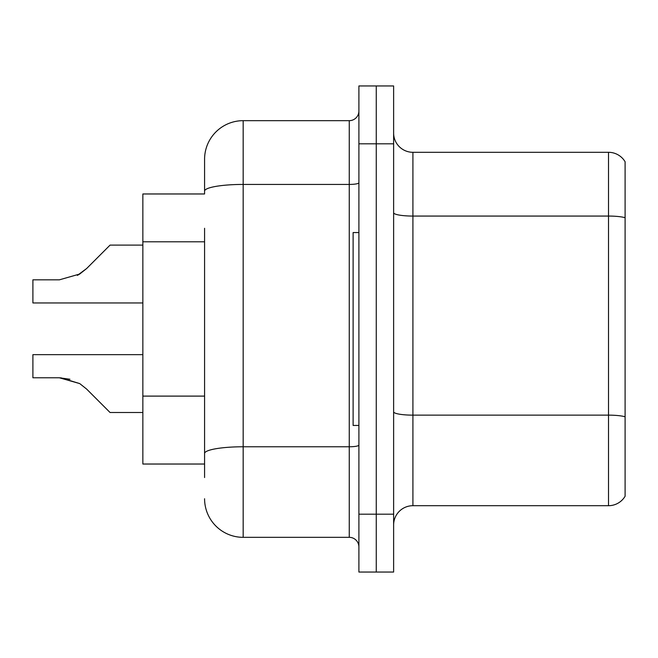<?xml version="1.0" encoding="UTF-8"?>
<svg xmlns="http://www.w3.org/2000/svg" width="658" height="658" viewBox="0 0 658 658"><rect width="100%" height="100%" fill="white"/><g stroke="black" fill="none" stroke-linecap="round" stroke-linejoin="round"><path stroke-width="0.99" d="M142.852 464.03L204.58 464.03L142.852 464.03L142.852 193.97L204.58 193.97L204.58 159.252L204.58 180.465M625.1 428.539L625.1 490.268M393.624 524.985A19.288 19.288 0 0 1 412.911 505.698L608.51 505.698L608.51 152.302L412.911 152.302A19.288 19.288 0 0 1 393.624 133.015A19.288 19.288 0 0 0 412.911 152.302L412.911 505.698M376.261 514.186L376.261 572.049L393.624 572.049L393.624 514.186L376.261 514.186L376.261 572.049L358.898 572.049L358.898 514.186L376.261 514.186L376.261 143.814L376.261 514.186M358.898 514.186L358.898 85.951L376.261 85.951L376.261 143.814L376.261 85.951L393.624 85.951L393.624 514.186M625.1 161.753A19.288 19.288 0 0 0 608.51 152.302A19.288 19.288 0 0 1 625.1 161.753L625.1 496.247A19.288 19.288 0 0 1 608.51 505.698M204.58 477.535L204.58 228.285M204.58 159.252A38.583 38.583 0 0 1 243.164 120.669L243.164 537.331L349.258 537.331L349.258 120.669A9.648 9.648 0 0 0 358.898 111.021M243.164 120.669L349.258 120.669M204.58 460.172L204.58 453.469A38.583 6.703 180 0 1 243.164 446.774L349.258 446.774A9.648 1.678 0 0 0 358.898 445.096M358.898 546.979A9.648 9.648 0 0 0 349.258 537.331M243.164 537.331A38.583 38.583 0 0 1 204.58 498.748M142.852 354.654L32.9 354.654L32.9 377.774L59.36 377.774L32.9 377.774L59.36 377.774L32.9 377.774L59.36 377.774L32.9 377.774L59.36 377.774L32.9 377.774L59.36 377.774L32.9 377.774L59.36 377.774L32.9 377.774L59.36 377.774L79.725 383.589L60.807 377.799L79.725 383.589L60.807 377.799L79.725 383.589L60.807 377.799L79.725 383.589L60.807 377.799L79.725 383.589L60.807 377.799L79.725 383.589L60.807 377.799L79.725 383.589L86.634 389.075L110.059 412.5L142.852 412.5M79.725 383.589L86.634 389.075M110.059 245.113L142.852 245.113L110.059 245.113L86.634 268.538L77.356 275.381L79.725 274.024L59.36 279.839L32.9 279.839L32.9 302.96L142.852 302.96M86.634 268.538L79.725 274.024M358.898 232.554L353.116 232.554L353.116 425.446L358.898 425.446M69.945 379.255L59.36 377.774M204.58 241.79L142.852 241.79M204.58 396.108L142.852 396.108M625.1 217.708A19.288 3.348 180 0 0 608.51 216.063L412.911 216.063A19.288 3.348 0 0 1 393.624 212.715M625.1 416.777A19.288 3.348 180 0 0 608.51 415.14L412.911 415.14A19.288 3.348 -0 0 1 393.624 411.785M393.624 143.814L358.898 143.814M204.58 191.133A38.583 6.703 180 0 1 243.164 184.429L349.258 184.429A9.648 1.678 0 0 0 358.898 182.751"/></g></svg>
